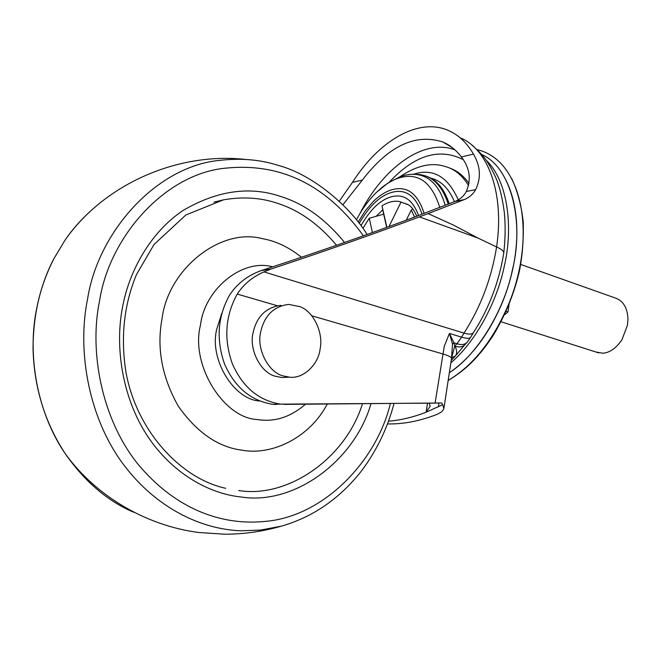 <?xml version="1.0" encoding="UTF-8"?>
<svg xmlns="http://www.w3.org/2000/svg" width="661" height="661" viewBox="0 0 661 661"><rect width="100%" height="100%" fill="white"/><g stroke="black" fill="none" stroke-linecap="round" stroke-linejoin="round"><path stroke-width="0.99" d="M300.144 306.712L288.659 304.39C273.538 306.415 264.177 315.76 260.591 332.433C256.551 349.066 268.391 372.374 283.024 375.869L289.444 377.158C303.589 379.108 318.536 364.203 320.131 348.843C323.593 333.516 313.892 311.777 300.144 306.712M280.95 305.332C265.887 307.348 256.567 316.619 252.989 333.161C248.957 349.652 260.74 372.771 275.315 376.241L281.702 377.522L287.634 377.249M259.476 400.987C234.027 399.682 208.992 359.353 216.734 329.318L221.774 313.314M305.456 404.268C290.468 417.182 274.489 422.28 257.493 419.561C223.848 418.413 190.079 364.938 200.514 324.923C204.662 289.46 241.505 258.988 271.597 266.548L272.844 266.771M327.236 404.069C310.306 436.714 273.076 455.768 242.323 450.24C218.221 447.249 196.854 432.525 178.214 406.069C161.953 377.076 156.558 347.983 162.028 318.784C168.109 269.027 220.46 227.45 262.062 238.588C275.786 240.951 288.923 247.181 301.474 257.269M213.974 202.15L223.401 199.853C242.893 196.491 260.897 197.639 277.422 203.315C299.069 210.132 318.776 224.112 336.54 245.272M362.459 403.755C345.901 457.66 288.609 498.609 238.679 490.528M408.234 204.77L399.855 201.655C394.171 200.448 388.222 201.861 382.008 205.893L383.677 214.172L369.276 218.27L362.914 228.375M414.621 217.048L411.241 210.074L412.885 208.992M595.933 352.016L602.65 353.189C609.516 352.85 615.912 348.438 621.844 339.961L627.429 325.328L627.95 319.089C627.479 307.638 623.092 300.548 614.788 297.822L520.719 264.45M369.276 218.27L372.416 232.581M383.677 214.172L386.685 227.409M386.883 227.334L382.008 205.893M401.078 201.993L388.982 226.566M406.242 220.187L411.241 210.074M504.566 314.76L508.036 311.909L509.053 304.531M506.161 311.298L508.036 311.909M454.413 201.696C448.902 188.534 441.044 180.684 430.848 178.139M469.004 183.436C463.576 175.776 457.205 170.687 449.893 168.167M449.331 372.821C471.615 357.345 489.462 333.475 502.881 301.218C521.777 254.006 522.041 202.34 500.501 170.902M449.348 372.73C477.738 354.635 504.442 309.579 512.424 269.804C524.264 223.021 511.804 167.382 481.638 154.467M450.868 362.765C475.705 341.82 496.874 301.937 504.136 266.904C513.605 227.367 507.888 180.817 486.05 160.102M448.224 204.166C442.366 186.154 432.856 176.297 419.685 174.587L415.439 174.347M424.147 213.462C418.033 194.251 407.911 186.195 393.791 189.294C387.263 190.616 380.406 194.698 373.217 201.547L365.219 210.859L358.188 222.038M445.217 205.356C440.441 188.666 432.253 178.644 420.66 175.297L416.323 174.438L410.853 174.306L405.433 175.107L399.616 176.925L387.577 183.262L376.117 192.69M448.183 380.389C473.293 365.5 493.536 339.878 508.896 303.531C530.229 251.428 527.982 191.359 500.104 162.581C493.106 155.806 485.447 151.501 477.118 149.659M359.939 213.553C383.025 167.96 423.61 137.876 454.942 149.857M503.707 253.403C504.277 251.535 501.906 249.387 496.585 246.958C504.467 194.433 488.743 150.221 461.18 138.199L461.378 138.289M451.653 357.651L454.718 346.166C459.147 347.512 462.526 347.05 464.857 344.761L466.674 342.828M451.554 358.237L452.488 344.026L449.43 333.45L454.033 342.877L452.488 344.026M387.478 423.924C403.243 424.279 419.818 421.082 437.202 414.315L441.622 411.861L443.837 408.928L442.738 404.672L441.655 402.995L435.095 403.036L444.266 346.339L449.43 333.45L461.601 337.143L456.966 343.753L454.033 342.877L454.718 346.166L456.966 343.753C461.461 345.133 464.832 344.678 467.079 342.39L470.5 337.548M388.494 421.197C400.632 420.222 413.175 417.231 426.122 412.208L442.738 404.672M427.518 403.177L426.122 412.208L430.195 406.226L429.27 403.169L441.581 402.987M277.24 305.721L237.233 294.071C225.252 315.818 223.625 339.06 232.35 363.814C242.736 387.197 258.815 400.632 280.595 404.135L429.27 403.169M237.233 294.071C243.711 284.205 252.626 276.81 263.962 271.886L271.027 269.01L261.211 270.605C247.735 275.406 237.208 283.544 229.623 295.013C217.626 316.578 215.965 339.647 224.633 364.228C234.952 387.453 250.965 400.806 272.671 404.284L276.042 404.532M473.226 332.946L470.723 337.127C469.806 338.713 466.765 338.713 461.601 337.143L464.005 333.103C480.663 307.142 491.528 278.43 496.585 246.958L477.903 238.018L453.529 225.128L428.097 213.61L419.38 216.891C373.729 234.052 324.287 251.42 271.027 269.01M428.097 213.61L464.187 199.63L455.173 201.39L410.696 218.518C367.086 234.862 320.321 251.213 270.415 267.565L261.211 270.605M283.974 404.383L435.095 403.036M455.173 201.39C460.205 199.292 463.906 196.003 466.294 191.508C471.467 179.528 469.831 168.01 461.395 156.946C456.107 150.039 449.934 145.056 442.87 142.008C415.447 133.175 388.602 145.866 362.344 180.065L342.894 204.786M464.187 199.63C469.269 197.523 473.102 194.185 475.672 189.608C481.249 177.966 480.522 166.134 473.491 154.12C466.79 142.71 458.437 134.836 448.431 130.481C418.363 117.204 378.902 140.752 352.462 182.37L339.242 201.266M133.497 512.192C107.454 500.98 84.748 481.547 65.381 453.9C35.628 410.514 27.266 351.602 36.991 307.092C40.247 290.592 45.898 274.431 53.938 258.608L65.092 240.026C72.396 229.433 80.766 219.915 90.21 211.454M245.314 159.425C178.834 152.03 104.818 183.262 65.092 240.026L53.888 258.666C40.09 285.147 33.141 315.239 33.05 348.95C34.099 387.635 44.882 422.619 65.381 453.9L65.381 453.9C97.233 497.799 148.238 526.007 198.829 532.51L224.839 534.204C243.909 534.204 262.772 531.518 281.437 526.131L260.731 530.064L241.166 530.775C200.77 529.519 153.749 507.342 120.376 460.246C87.417 413.208 77.362 348.256 87.583 298.921C98.241 230.78 157.566 165.671 220.452 160.301C240.968 157.996 260.046 159.631 277.694 165.217C313.81 174.702 350.9 207.777 367.095 234.49M370.995 403.681C354.61 460.833 294.31 505.483 241.265 497.006C209.215 493.825 171.868 473.433 146.858 435.078C121.971 396.765 114.758 345.967 122.582 306.927C129.391 269.82 151.352 231.499 183.271 210.347C217.576 190.351 250.37 185.832 281.644 196.796C304.837 204.191 325.807 219.419 344.546 242.48M390.378 403.507C376.357 462.08 322.626 517.266 264.235 521.479C221.377 525.619 175.462 509.168 137.959 464.138C101.538 418.991 88.995 351.28 99.58 300.722C109.635 235.828 165.82 173.546 225.756 168.15C280.892 162.548 326.774 185.105 363.418 235.803M449.207 203.778C444.142 188.294 436.07 178.974 424.982 175.793M382.802 209.834L376.431 215.998M408.391 204.869L406.606 204.009M468.558 185.543C462.155 175.182 454.272 168.811 444.903 166.432C431.534 162.119 416.496 165.589 399.798 176.851M458.255 199.87C448.406 177.801 434.599 168.952 416.835 173.314L413.431 174.248M418.603 215.552C412.943 200.291 404.284 193.946 392.626 196.507C381.331 198.953 370.771 208.678 360.956 225.682M439.796 207.471C432.12 183.246 419.396 173.174 401.632 177.264C395.245 178.644 388.503 182.18 381.422 187.873L375.671 193.128C368.21 200.638 361.798 209.537 356.436 219.832M422.049 214.255C416.1 196.524 406.523 189.104 393.328 192.004C381.174 194.689 369.805 205.141 359.22 223.377M463.295 159.648C439.201 147.494 414.397 155.128 388.883 182.568M263.962 271.886L464.005 333.103C468.98 334.64 472.161 334.425 473.549 332.458C488.942 308.472 498.997 282.131 503.69 253.436M451.612 357.882L455.536 355.8C457.09 353.445 456.949 350.28 455.123 346.306M311.719 315.76L442.63 353.891C449.001 355.783 451.95 357.411 451.471 358.774L444.035 407.614M438.929 403.028L438.334 406.87M473.491 154.12L461.395 156.946M362.344 180.065L352.462 182.37M475.672 189.608L466.294 191.508M419.38 216.891L477.903 238.018M289.444 377.158L281.702 377.522M225.723 488.289C180.643 478.721 135.365 429.989 125.565 369.796C120.633 335.598 124.285 303.829 136.513 274.472L154.071 244.454L185.873 214.974L223.401 199.853M394.006 403.474C387.478 428.311 376.588 450.86 361.327 471.128C339.58 498.725 312.95 517.059 281.429 526.139M598.668 352.883L501.071 321.775M416.76 216.246C411.522 203.885 406.903 204.505 404.78 203.348M511.788 178.71C517.67 191.516 521.496 206.058 523.264 222.344C523.644 239.769 522.405 255.799 519.546 270.423C514.415 292.963 505.682 314.553 493.329 335.193C477.928 358.708 464.642 370.54 448.166 380.48M503.806 252.576C505.351 238.885 505.549 225.682 504.393 212.974C502.277 196.854 499.096 184.411 494.858 175.652C486.339 157.855 480.506 152.732 472.037 145.189M464.427 345.216L455.545 355.783M451.232 360.377L455.132 356.262M441.655 402.995L429.419 403.177M280.595 404.135L272.671 404.284M442.87 142.008L452.322 147.643"/></g></svg>
